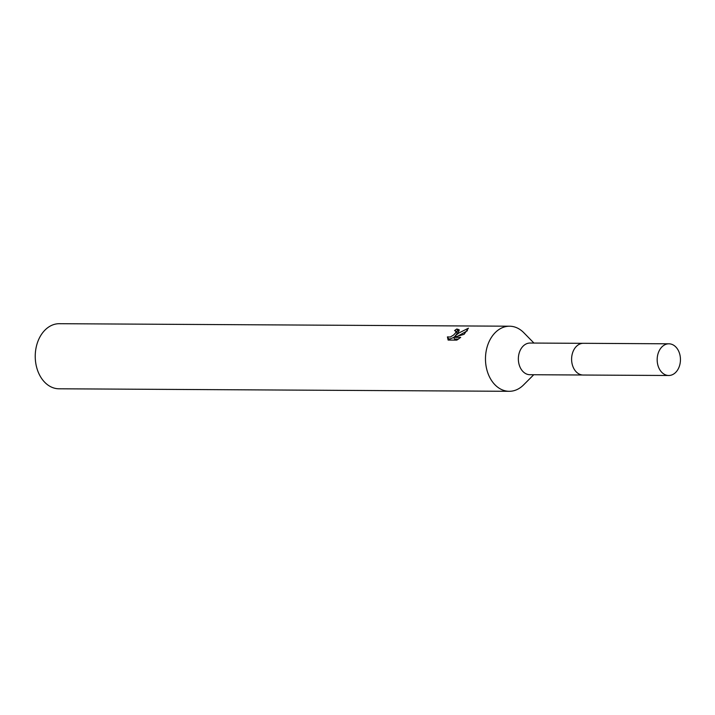 <?xml version="1.0" encoding="UTF-8"?>
<svg xmlns="http://www.w3.org/2000/svg" width="715" height="715" viewBox="0 0 715 715"><rect width="100%" height="100%" fill="white"/><g stroke="black" fill="none" stroke-linecap="round" stroke-linejoin="round"><path stroke-width="1.07" d="M582.734 343.325L530.083 343.039A15.837 11.637 90.3 0 0 522.835 346.418A15.837 11.637 90.3 0 0 518.974 364.024A15.837 11.637 90.3 0 0 529.904 374.714L582.564 375.009M533.935 343.057L523.8 332.707A32.541 23.917 90.3 0 0 509.58 326.21A32.541 23.917 90.3 0 0 494.682 333.172A32.541 23.917 90.3 0 0 486.745 369.333A32.541 23.917 90.3 0 0 509.214 391.302A32.541 23.917 90.3 0 0 523.505 384.974L533.756 374.731M457.895 332.967L455.276 335.728L458.941 332.967L468.441 328.167L464.071 334.352L453.632 337.346L460.692 337.391L456.831 340.117L448.126 340.072L447.429 336.899L450.271 337.033L453.632 335.004L455.562 332.949L456.036 331.152L454.57 330.616A32.541 23.917 -89.7 0 1 456.831 328.989L459.173 329.749L457.895 332.967M509.58 326.21L59.336 323.698A32.541 23.917 90.3 0 0 44.437 330.652A32.541 23.917 90.3 0 0 36.51 366.822A32.541 23.917 90.3 0 0 58.97 388.79L509.214 391.302M453.685 337.444L449.735 339.071L448.421 338.642L447.42 336.899M448.421 338.642L448.448 340.072M459.182 330.884L457.841 330.75A30.379 22.326 90.3 0 0 456.367 331.724M457.841 330.75L456.831 328.989M455.821 336.676L455.276 335.728M467.431 330.705L458.047 336.023M456.036 331.152L457.019 332.868L456.822 334.2M455.41 335.979L453.954 337.248M458.413 339.116L454.633 339.089L453.632 337.346M677.99 349.858A15.837 11.637 90.3 0 0 668.9 343.808A15.837 11.637 90.3 0 0 658.372 352.692A15.837 11.637 90.3 0 0 659.632 369.441A15.837 11.637 90.3 0 0 668.722 375.491A15.837 11.637 90.3 0 0 679.25 366.598A15.837 11.637 90.3 0 0 677.99 349.858M668.9 343.808L583.351 343.307A15.864 11.655 90.3 0 0 572.804 352.209A15.864 11.655 90.3 0 0 574.065 368.976A15.864 11.655 90.3 0 0 583.172 375.035L668.722 375.491"/></g></svg>
